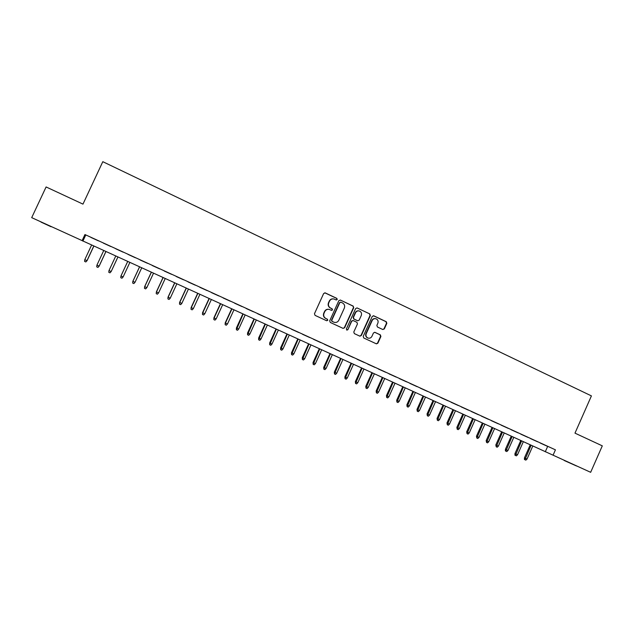<?xml version="1.0" encoding="UTF-8"?>
<svg xmlns="http://www.w3.org/2000/svg" width="634" height="634" viewBox="0 0 634 634"><rect width="100%" height="100%" fill="white"/><g stroke="black" fill="none" stroke-linecap="round" stroke-linejoin="round"><path stroke-width="0.95" d="M337.233 299.51L336.828 298.368L325.258 292.908L323.657 293.51L314.464 313.727L315.05 315.36L326.661 320.749L327.778 320.321L327.374 319.187L325.876 318.49C323.855 317.285 323.237 315.55 324.014 313.275L324.782 311.595C325.805 309.725 327.342 309.004 329.379 309.44L331.503 310.383L332.509 309.915L332.105 308.774L330.607 308.069C328.594 306.864 327.976 305.128 328.753 302.854L329.514 301.174C330.52 299.335 332.026 298.614 334.031 299.01L336.25 299.985L337.233 299.51M336.194 299.969L336.947 299.462L336.543 298.329L324.782 292.789M326.661 320.749L327.509 320.249L327.104 319.116L325.876 318.49M331.431 310.359L332.232 309.852L331.828 308.718L330.607 308.069M564.157 460.474L576.504 465.982L564.157 460.474M51.085 226.742L40.996 222.09L51.085 226.742M382.77 329.506L384.323 328.903L386.835 323.324L386.28 321.723L373.791 315.827L372.229 316.429L363.203 336.385L363.765 337.985L376.422 343.858L377.864 343.2L380.907 336.464L380.345 334.863L374.86 332.311L373.442 332.977L371.928 336.321C371.056 337.898 369.773 338.493 368.077 338.088C366.19 337.209 365.572 335.735 366.238 333.666L372.174 320.542C373.014 319.005 374.258 318.411 375.907 318.751C377.872 319.607 378.514 321.097 377.856 323.213L376.865 325.393L377.428 327.001L382.77 329.506M31.7 217.644L46.1 186.959L82.975 204.124L102.803 161.686L591.419 395.893L574.983 433.141L602.3 445.853L590.658 472.314L31.7 217.644L590.658 472.314M84.948 234.548L555.432 449.839L84.948 234.548L82.119 240.619M555.432 449.839L553.07 455.188M353.732 307.704L353.17 306.087L340.434 300.072L338.841 300.674L329.696 320.812L330.282 322.437L343.057 328.372L344.642 327.754L353.732 307.704L352.861 306.032L340.244 300.001M357.196 307.989L369.804 313.941L370.367 315.558L361.332 335.513L359.89 336.178L354.358 333.619L353.788 332.01L357.465 323.895L356.894 322.278L353.146 320.535L351.719 321.208L347.884 329.672L346.869 330.132L346.378 328.967L355.619 308.592L357.013 307.918L369.804 313.941M98.413 240.857L90.931 237.433L98.413 240.857M110.815 246.531L103.382 243.131L110.815 246.531M123.139 252.166L115.753 248.79L123.139 252.166M135.383 257.769L128.044 254.416L135.383 257.769M147.54 263.332L140.185 260.019L147.54 263.332M159.617 268.864L152.271 265.543L159.617 268.864M171.624 274.356L164.277 271.043L171.624 274.356M183.543 279.808L176.212 276.503L183.543 279.808M195.391 285.229L188.068 281.924L195.391 285.229M207.159 290.61L199.845 287.313L207.159 290.61M218.857 295.959L211.542 292.662L218.857 295.959M230.475 301.277L223.168 297.98L230.475 301.277M242.014 306.563L234.715 303.266L242.014 306.563M253.489 311.809L246.198 308.52L253.489 311.809M264.885 317.024L257.602 313.735L264.885 317.024M276.202 322.207L268.927 318.926L276.202 322.207M287.456 327.35L280.188 324.077L287.456 327.35M298.638 332.47L291.378 329.197L298.638 332.47M309.749 337.55L302.497 334.276L309.749 337.55M320.788 342.606L313.545 339.333L320.788 342.606M331.764 347.622L324.529 344.357L331.764 347.622M342.669 352.615L335.434 349.35L342.669 352.615M353.503 357.568L346.283 354.311L353.503 357.568M364.273 362.497L357.053 359.24L364.273 362.497M374.971 367.395L367.768 364.146L374.971 367.395M385.607 372.261L378.411 369.012L385.607 372.261M396.179 377.095L388.991 373.854L396.179 377.095M406.687 381.906L399.507 378.664L406.687 381.906M417.124 386.685L409.952 383.443L417.124 386.685M427.506 391.432L420.342 388.198L427.506 391.432M437.817 396.147L430.66 392.921L437.817 396.147M448.072 400.839L440.923 397.613L448.072 400.839M458.263 405.506L451.123 402.281L458.263 405.506M468.391 410.135L461.259 406.917L468.391 410.135M478.464 414.747L471.339 411.529L478.464 414.747M488.473 419.328L481.357 416.118L488.473 419.328M498.419 423.877L491.31 420.667L498.419 423.877M508.309 428.402L501.217 425.2L508.309 428.402M518.144 432.903L511.052 429.701L518.144 432.903M527.916 437.373L520.831 434.179L527.916 437.373M537.632 441.819L530.563 438.625L537.632 441.819M540.223 443.047L547.293 446.241L540.223 443.047M85.661 235.174L82.888 241.118M547.61 446.518L545.288 451.78M333.468 298.899C331.574 298.654 330.163 299.399 329.244 301.126L329.514 301.174M330.33 308.013C328.325 306.808 327.707 305.073 328.475 302.806L329.244 301.126M328.943 309.337C326.97 308.996 325.488 309.725 324.513 311.532L324.782 311.595M325.607 318.419C323.594 317.214 322.968 315.486 323.744 313.212L324.513 311.532M343.089 328.38L344.349 327.675L353.431 307.648M340.918 302.196L339.8 302.624L331.78 320.289L332.184 321.422L334.197 322.326C336.258 322.793 337.803 322.088 338.849 320.194L344.317 308.14C345.094 305.873 344.484 304.146 342.487 302.941L340.918 302.196M340.616 302.125L339.8 302.624M334.229 322.334L331.907 321.351L331.503 320.21L339.515 302.577M359.763 336.131L361.023 335.426L370.042 315.486L369.479 313.878M353.011 320.503L351.418 321.137L347.884 329.672M346.75 330.084L347.591 329.585M361.277 315.478C361.943 313.339 361.285 311.841 359.296 310.977C357.631 310.644 356.379 311.239 355.539 312.776L353.439 317.42L354.01 319.037L357.75 320.78L359.177 320.115L361.277 315.478M358.868 310.89C357.251 310.62 356.039 311.223 355.238 312.713L355.539 312.776M357.592 320.741L353.701 318.965L353.138 317.357L355.238 312.713M375.518 318.664C373.894 318.355 372.665 318.957 371.849 320.471L372.174 320.542M367.934 338.049L367.76 338.001C365.873 337.114 365.255 335.64 365.921 333.579L371.849 320.471M376.287 343.802L377.531 343.097L380.566 336.369L380.012 334.776L374.639 332.264M382.809 329.529L383.982 328.816L386.494 323.253L385.94 321.652L373.363 315.716M87.064 260.661L85.812 261.945L84.591 261.398L84.797 259.663L87.064 260.661L93.816 246.166M85.812 261.945L86.985 260.645L93.745 246.135M84.797 259.663L91.565 245.136M105.846 251.643L99.11 266.114L97.937 267.405L96.725 266.866L96.931 265.131L99.158 266.114L105.886 251.666M96.931 265.131L103.675 250.652M99.158 266.114L97.961 267.405M111.172 271.526L109.975 272.834L108.779 272.295L108.993 270.567L111.172 271.526L117.869 257.127M109.975 272.834L111.156 271.542L117.861 257.119M108.993 270.567L115.705 256.136M123.123 276.939L121.95 278.223L120.753 277.684L120.975 275.948L123.123 276.939L129.796 262.555M120.753 277.684L120.975 275.972L127.656 261.58M120.975 275.948L127.64 261.573M135.018 282.304L133.837 283.58L132.649 283.041L132.847 281.298L135.018 282.304L141.659 267.96M132.649 283.041L132.878 281.337L139.528 266.993M132.847 281.298L139.488 266.977M146.834 287.63L145.654 288.898L144.473 288.367L144.647 286.623L146.834 287.63L153.452 273.333M144.473 288.367L144.71 286.671L151.328 272.366M144.647 286.623L151.264 272.335M158.571 292.924L157.391 294.184L156.226 293.661L156.376 291.909L158.571 292.924L165.157 278.667M156.226 293.661L156.463 291.973L163.057 277.708M156.376 291.909L162.962 277.668M170.237 298.186L169.056 299.438L167.899 298.915L168.026 297.164L170.237 298.186L176.799 283.969M167.899 298.915L168.145 297.235L174.707 283.018M168.026 297.164L174.588 282.962M181.823 303.409L180.65 304.661L179.493 304.138L179.604 302.386L181.823 303.409L188.361 289.239M179.493 304.138L179.747 302.473L186.285 288.288M179.604 302.386L186.134 288.224M193.346 308.599L192.165 309.852L191.016 309.329L191.111 307.569L193.346 308.599L199.853 294.469M191.016 309.329L191.278 307.672L197.784 293.534M191.111 307.569L197.61 293.455M204.79 313.759L203.617 315.003L202.476 314.488L202.539 312.721L204.79 313.759L211.273 299.676M202.476 314.488L202.737 312.831L209.22 298.741M202.539 312.721L209.014 298.646M216.162 318.886L214.989 320.122L213.856 319.615L213.904 317.848L216.162 318.886L222.613 304.843M213.856 319.615L214.126 317.967L220.577 303.916M213.904 317.848L220.347 303.813M227.471 323.982L226.29 325.218L225.165 324.711L225.189 322.936L227.471 323.982L233.891 309.978M225.165 324.711L225.435 323.071L231.87 309.059M225.189 322.936L231.616 308.94M238.701 329.046L237.52 330.274L236.403 329.767L236.411 327.992L238.701 329.046L245.096 315.082M236.403 329.767L243.084 314.163M236.411 327.992L242.806 314.036M249.859 334.078L248.686 335.299L247.569 334.8L247.561 333.024L249.859 334.078L256.231 320.154M247.569 334.8L254.234 319.243M247.561 333.024L253.925 319.108M260.954 339.087L259.774 340.299L258.672 339.8L258.64 338.017L260.954 339.087L267.294 325.194M258.672 339.8L265.313 324.291M258.64 338.017L264.98 324.14M271.978 344.056L270.805 345.261L269.704 344.769L269.656 342.986L271.978 344.056L278.294 330.211M269.704 344.769L276.321 329.308M269.656 342.986L275.972 329.149M282.938 348.993L281.758 350.198L280.664 349.706L280.6 347.915L282.938 348.993L289.223 335.188M280.664 349.706L287.265 334.292M280.6 347.915L286.885 334.126M293.827 353.907L292.646 355.103L291.561 354.612L291.474 352.821L293.827 353.907L300.088 340.133M291.561 354.612L298.138 339.245M291.474 352.821L297.742 339.063M304.645 358.781L303.472 359.977L302.394 359.494L302.291 357.695L304.645 358.781L310.89 345.054M302.394 359.494L308.948 344.175M302.291 357.695L308.528 343.977M315.407 363.631L314.226 364.819L313.156 364.336L313.037 362.537L315.407 363.631L321.62 349.944M313.156 364.336L319.694 349.065M313.037 362.537L319.243 348.866M326.098 368.449L324.917 369.638L323.847 369.154L323.712 367.355L326.098 368.449L332.279 354.802M323.847 369.154L330.369 353.93M323.712 367.355L329.902 353.717M336.717 373.244L335.544 374.425L334.483 373.941L334.332 372.142L336.717 373.244L342.883 359.629M334.483 373.941L340.981 358.765M334.332 372.142L340.49 358.543M347.281 378.007L346.109 379.18L345.054 378.704L344.88 376.897L347.281 378.007L353.423 364.431M345.054 378.704L351.529 363.567M344.88 376.897L351.014 363.337M357.782 382.738L356.601 383.903L355.555 383.435L355.365 381.628L357.782 382.738L363.892 369.202M355.555 383.435L362.014 368.346M355.365 381.628L361.475 368.1M368.211 387.445L367.038 388.602L366 388.135L365.794 386.328L368.211 387.445L374.306 373.949M366 388.135L372.435 373.093M365.794 386.328L371.881 372.84M378.585 392.121L377.412 393.278L376.374 392.811L376.152 390.996L378.585 392.121L384.656 378.656M376.374 392.811L382.793 377.816M376.152 390.996L382.215 377.547M388.896 396.765L387.723 397.922L386.692 397.455L386.455 395.64L388.896 396.765L394.942 383.348M386.692 397.455L393.088 382.508M386.455 395.64L392.494 382.231M399.143 401.385L397.97 402.535L396.947 402.075L396.694 400.26L399.143 401.385L405.166 388M396.947 402.075L403.327 387.168M396.694 400.26L402.709 386.883M409.334 405.982L408.161 407.123L407.147 406.663L406.869 404.849L409.334 405.982L415.325 392.636M407.147 406.663L413.503 391.804M406.869 404.849L412.861 391.511M419.462 410.547L418.289 411.688L417.275 411.228L416.99 409.413L419.462 410.547L425.43 397.241M417.275 411.228L423.615 396.409M416.99 409.413L422.957 396.107M429.527 415.088L428.354 416.221L427.348 415.769L427.047 413.947L429.527 415.088L435.479 401.813M427.348 415.769L433.672 400.989M427.047 413.947L432.99 400.68M439.536 419.597L438.363 420.73L437.365 420.279L437.048 418.456L439.536 419.597L445.464 406.362M437.365 420.279L443.665 405.546M437.048 418.456L442.968 405.229M449.49 424.083L448.317 425.208L447.319 424.764L446.986 422.933L449.49 424.083L455.386 410.887M447.319 424.764L453.603 410.071M446.986 422.933L452.882 409.746M459.381 428.544L458.208 429.662L457.217 429.218L456.868 427.387L459.381 428.544L465.253 415.381M457.217 429.218L463.486 414.573M456.868 427.387L462.741 414.232M469.215 432.974L468.043 434.092L467.06 433.648L466.695 431.817L469.215 432.974L475.064 419.851M467.06 433.648L473.305 419.05M466.695 431.817L472.544 418.702M478.987 437.389L477.814 438.498L476.839 438.054L476.459 436.224L478.987 437.389L484.82 424.297M476.839 438.054L483.068 423.496M476.459 436.224L482.292 423.14M488.711 441.771L487.538 442.873L486.563 442.437L486.175 440.606L488.711 441.771L494.52 428.711M486.563 442.437L492.776 427.918M486.175 440.606L491.984 427.554M498.372 446.122L497.199 447.224L496.24 446.796L495.828 444.957L498.372 446.122L504.157 433.101M496.24 446.796L502.429 432.317M495.828 444.957L501.613 431.944M507.977 450.457L506.812 451.551L505.853 451.123L505.393 450.901L505.425 449.284L507.977 450.457L513.746 437.468M505.853 451.123L512.026 436.683M505.425 449.284L511.194 436.303M517.534 454.76L516.361 455.854L515.41 455.426L514.943 455.204L514.974 453.587L517.534 454.76L523.272 441.811M515.41 455.426L521.56 441.034M514.974 453.587L520.712 440.646M527.028 459.048L525.855 460.133L524.912 459.705L524.437 459.476L524.461 457.867L527.028 459.048L532.75 446.13M524.912 459.705L531.046 445.353M524.461 457.867L530.183 444.957"/></g></svg>
